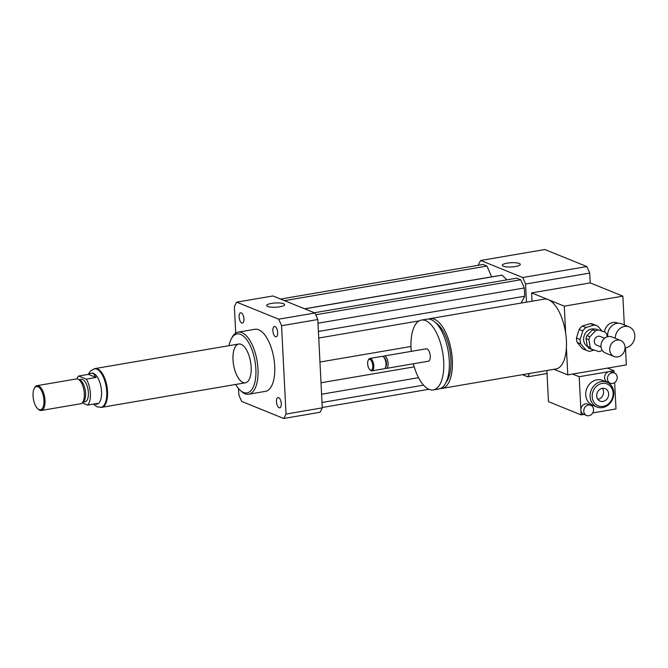 <?xml version="1.0" encoding="UTF-8"?>
<svg xmlns="http://www.w3.org/2000/svg" width="668" height="668" viewBox="0 0 668 668"><rect width="100%" height="100%" fill="white"/><g stroke="black" fill="none" stroke-linecap="round" stroke-linejoin="round"><path stroke-width="1" d="M241.791 323.028A5.227 2.296 80.3 0 1 239.177 317.651A5.227 2.296 80.3 0 1 240.647 312.791A5.227 2.296 80.3 0 1 243.787 317.559A5.227 2.296 80.3 0 1 242.409 323.103A5.227 2.296 80.3 0 1 241.791 323.028M246.166 394.095A5.227 2.296 80.3 0 1 246.008 394.137A5.227 2.296 80.3 0 1 244.713 393.594M278.614 397.602A5.227 2.296 80.3 0 1 281.236 402.979A5.227 2.296 80.3 0 1 279.758 407.839A5.227 2.296 80.3 0 1 276.619 403.071A5.227 2.296 80.3 0 1 277.997 397.527A5.227 2.296 80.3 0 1 278.614 397.602M272.861 330.668A5.227 2.296 80.3 0 1 274.398 326.493A5.227 2.296 80.3 0 1 277.537 331.27A5.227 2.296 80.3 0 1 276.16 336.806A5.227 2.296 80.3 0 1 272.861 330.668M515.445 266.532A9.01 2.121 177.1 0 1 502.294 265.305A9.01 2.121 177.1 0 1 511.179 262.724A9.01 2.121 177.1 0 1 520.28 264.386A9.01 2.121 177.1 0 1 515.445 266.532M279.8 306.779A9.01 2.121 177.1 0 1 266.649 305.543A9.01 2.121 177.1 0 1 275.533 302.971A9.01 2.121 177.1 0 1 284.635 304.633A9.01 2.121 177.1 0 1 279.8 306.779M615.286 338.309A11.014 9.552 -67.9 0 1 629.206 326.936A11.014 9.552 -67.9 0 1 634.6 338.434A11.014 9.552 -67.9 0 1 625.056 347.911M607.763 336.664A11.014 9.552 -67.9 0 1 607.68 335.712A11.014 9.552 -67.9 0 1 621.582 323.838L629.206 326.936M604.482 331.854A10.229 8.876 -67.9 0 1 617.29 322.945L618 323.237M440.412 388.509A35.412 15.523 -99.7 0 0 441.974 388.425A35.412 15.523 -99.7 0 0 451.317 350.909A35.412 15.523 -99.7 0 0 430.05 318.619A35.412 15.523 -99.7 0 0 428.547 319.053M553.989 369.295L567.783 374.89L566.406 347.727A35.412 15.523 80.3 0 1 556.035 368.945L441.974 388.425M566.406 347.727A35.412 15.523 -99.7 0 0 565.671 333.315L564.293 306.153L622.86 296.149L624.321 324.949M430.05 318.619L544.111 299.139A35.412 15.523 80.3 0 1 548.328 299.673A35.412 15.523 80.3 0 1 565.671 333.315M446.04 382.405A32.264 14.145 -99.7 0 0 449.956 351.143A32.264 14.145 -99.7 0 0 435.887 322.945M413.367 363.776A35.412 15.523 -99.7 0 0 429.106 389.369A35.412 15.523 -99.7 0 0 433.332 389.903L438.909 388.951A35.412 15.523 -99.7 0 0 448.245 351.435A35.412 15.523 -99.7 0 0 426.986 319.137L421.408 320.089A35.412 15.523 -99.7 0 0 411.254 351.368M433.332 389.903A35.412 15.523 -99.7 0 0 442.667 352.387A35.412 15.523 -99.7 0 0 421.408 320.089M385.119 368.11A6.296 2.764 -99.7 0 0 385.503 368.31A6.296 2.764 -99.7 0 0 386.246 368.41L428.43 361.204A6.296 2.764 -99.7 0 0 430.092 354.533A6.296 2.764 -99.7 0 0 426.309 348.796L384.133 355.994A6.296 2.764 -99.7 0 0 383.165 356.654M386.246 368.41A6.296 2.764 -99.7 0 0 387.908 361.739A6.296 2.764 -99.7 0 0 384.133 355.994M369.847 369.696L370.498 370.289A6.296 2.764 -99.7 0 0 371.208 370.757A6.296 2.764 -99.7 0 0 371.959 370.849L384.158 368.761A6.296 2.764 -99.7 0 0 385.352 367.751L385.97 366.598A5.119 2.246 -99.7 0 0 386.354 362.006A5.119 2.246 -99.7 0 0 384.467 357.797L383.499 356.912A6.296 2.764 -99.7 0 0 382.038 356.353L369.838 358.44A6.296 2.764 -99.7 0 0 368.644 359.451L368.227 360.219A5.511 2.413 -99.7 0 0 367.817 365.171A5.511 2.413 -99.7 0 0 369.847 369.696A5.511 2.413 -99.7 0 0 370.473 370.105A5.511 2.413 -99.7 0 0 372.452 363.693A5.511 2.413 -99.7 0 0 368.227 360.219M385.352 367.751A6.296 2.764 -99.7 0 0 385.82 362.098A6.296 2.764 -99.7 0 0 383.499 356.912M371.959 370.849A6.296 2.764 -99.7 0 0 373.621 364.177A6.296 2.764 -99.7 0 0 369.838 358.44M532.062 301.193L531.636 292.893L564.293 306.153M625.482 347.853L626.342 364.895L567.783 374.89M531.636 292.893L590.203 282.89L622.86 296.149M522.476 374.681L527.712 376.802A68.462 30.01 -99.7 0 0 529.532 373.47M526.484 302.145L525.566 284.05A68.462 30.01 -99.7 0 0 522.685 277.512L480.718 260.478A68.462 30.01 -99.7 0 0 478.388 264.895L478.413 265.271M506.995 279.85L502.01 275.149L491.69 276.828L486.947 266.073L483.022 264.478L280.585 299.055M521.124 303.063L524.722 296.225L524.305 287.975L520.689 279.775L516.773 278.18L314.336 312.758M527.712 376.802L547.042 373.504M590.203 282.89L589.702 273.095A68.462 30.01 -99.7 0 0 586.821 266.557L544.854 249.523L480.718 260.478M525.566 284.05L589.702 273.095M522.685 277.512L586.821 266.557M235.654 384.467A29.901 13.109 -99.7 0 0 240.171 390.221L241.465 391.39A31.48 13.803 -99.7 0 0 245.022 393.728A31.48 13.803 -99.7 0 0 248.772 394.204A31.48 13.803 -99.7 0 0 257.071 360.854A31.48 13.803 -99.7 0 0 238.175 332.146A31.48 13.803 -99.7 0 0 232.214 337.223L231.379 338.751A29.901 13.109 -99.7 0 0 229.032 345.682M238.175 332.146L254.9 329.291A31.48 13.803 80.3 0 1 273.805 357.99A31.48 13.803 80.3 0 1 265.505 391.339L248.772 394.204M240.171 390.221A29.901 13.109 -99.7 0 0 243.544 392.433A29.901 13.109 -99.7 0 0 254.291 357.63A29.901 13.109 -99.7 0 0 231.379 338.751M243.043 382.505A19.673 8.626 -99.7 0 0 245.39 382.806A19.673 8.626 -99.7 0 0 250.575 361.956A19.673 8.626 -99.7 0 0 238.768 344.02A19.673 8.626 -99.7 0 0 233.215 362.281A19.673 8.626 -99.7 0 0 243.043 382.505M235.72 333.123L234.376 306.57A68.462 30.01 80.3 0 1 236.706 302.153L272.953 295.957L314.929 313A68.462 30.01 80.3 0 1 317.809 319.529L322.277 407.864A68.462 30.01 80.3 0 1 319.955 412.29L283.7 418.477L241.732 401.443A68.462 30.01 80.3 0 1 238.852 394.905L238.534 388.525M236.706 302.153L278.673 319.187A68.462 30.01 80.3 0 1 281.554 325.725L286.029 414.06A68.462 30.01 80.3 0 1 283.7 418.477M314.929 313L278.673 319.187M317.809 319.529L281.554 325.725M322.277 407.864L286.029 414.06M318.411 331.453L524.722 296.225M318.745 338.025L419.195 320.865M317.993 323.212L524.305 287.975M315.755 314.77L520.689 279.775M304.708 308.85L502.01 275.149M319.955 362.031L410.97 346.483M322.26 407.497L428.906 389.285M322.009 402.487L423.529 385.152M321.592 394.237L418.519 377.687M321.007 382.772L414.218 366.849M304.558 308.791L491.69 276.828M284.501 300.642L486.947 266.073M82.189 402.896L87.6 405.092L97.361 403.43L96.459 404.249L94.681 403.889M91.424 373.178A15.74 6.897 80.3 0 1 91.625 373.136A15.74 6.897 80.3 0 1 93.503 373.379A15.74 6.897 80.3 0 1 101.369 389.553A15.74 6.897 80.3 0 1 96.927 404.165L96.459 404.249M76.895 378.898A15.74 6.897 80.3 0 1 78.64 376.026L88.401 374.356L91.157 373.22L93.311 373.412L96.042 377.462L86.289 379.123A15.74 6.897 80.3 0 1 87.6 405.092M88.401 374.356L96.042 377.462M86.289 379.123L78.64 376.026M94.472 368.819L95.173 368.703A19.514 8.559 80.3 0 1 97.495 368.995A19.514 8.559 80.3 0 1 107.247 389.06A19.514 8.559 80.3 0 1 101.745 407.179L101.043 407.296A19.514 8.559 -99.7 0 0 106.554 389.177A19.514 8.559 -99.7 0 0 96.802 369.12A19.514 8.559 -99.7 0 0 94.472 368.819L90.572 370.857L88.218 374.389M37.917 386.722A11.807 5.177 80.3 0 1 43.971 401.769A11.807 5.177 80.3 0 1 37.75 408.766A11.807 5.177 80.3 0 1 33.4 399.055A11.807 5.177 80.3 0 1 34.277 388.45A11.807 5.177 80.3 0 1 37.917 386.722M34.277 388.45L34.694 387.682A12.592 5.519 80.3 0 1 37.074 385.653A12.592 5.519 80.3 0 1 38.577 385.837A12.592 5.519 80.3 0 1 44.873 398.779A12.592 5.519 80.3 0 1 41.316 410.469A12.592 5.519 80.3 0 1 38.393 409.35L37.75 408.766M37.074 385.653L76.403 378.931A12.592 5.519 80.3 0 1 77.897 379.123A12.592 5.519 80.3 0 1 78.014 379.173A12.592 5.519 80.3 0 1 83.959 390.413A12.592 5.519 80.3 0 1 82.089 402.988A12.592 5.519 80.3 0 1 80.636 403.756L41.316 410.469M79.768 379.958A11.406 5.002 80.3 0 1 79.876 380.009A11.406 5.002 80.3 0 1 85.262 390.195A11.406 5.002 80.3 0 1 83.567 401.593L82.089 402.988M79.116 379.666L81.195 379.315A11.406 5.002 80.3 0 1 82.556 379.482A11.406 5.002 80.3 0 1 88.26 391.214A11.406 5.002 80.3 0 1 85.045 401.81L82.957 402.161M94.063 368.903A19.673 8.626 80.3 0 1 95.148 368.544A19.673 8.626 80.3 0 1 97.495 368.845A19.673 8.626 80.3 0 1 107.323 389.068A19.673 8.626 80.3 0 1 101.77 407.33A19.673 8.626 80.3 0 1 100.626 407.355M586.963 335.57L592.491 329.792L595.397 330.969L589.869 336.755L586.963 335.57A11.014 9.552 -67.9 0 0 586.028 338.576L588.925 339.753L590.228 347.477L587.331 346.291L586.028 338.576M587.331 346.291A11.014 9.552 -67.9 0 0 589.134 348.445L598.87 351.56A11.014 9.552 -67.9 0 0 601.617 350.708L602.152 350.149M607.229 336.814L606.786 334.2A11.014 9.552 -67.9 0 0 604.974 332.054L595.238 328.94L604.974 332.054M592.491 329.792A11.014 9.552 -67.9 0 1 595.238 328.94M595.397 330.969A11.014 9.552 -67.9 0 1 598.144 330.117M592.04 349.623A11.014 9.552 -67.9 0 1 590.228 347.477M586.061 350.174L582.429 348.696L577.235 342.534L580.868 344.003L586.061 350.174A13.377 11.607 -67.9 0 0 586.947 350.583A13.377 11.607 -67.9 0 0 590.036 351.301L593.819 350.124M601.759 330.785L597.893 326.201A13.377 11.607 -67.9 0 0 597.008 325.792L593.376 324.322A13.377 11.607 -67.9 0 0 590.287 323.596L593.919 325.074L586.028 327.529L582.396 326.051L590.287 323.596M579.173 329.416L582.805 330.894L580.108 339.511L576.476 338.033L579.173 329.416A13.377 11.607 -67.9 0 1 582.396 326.051M593.919 325.074A13.377 11.607 -67.9 0 1 597.008 325.792M582.805 330.894A13.377 11.607 -67.9 0 1 586.028 327.529M580.868 344.003A13.377 11.607 -67.9 0 1 580.108 339.511M587.406 346.425A9.444 8.191 -67.9 0 1 583.765 337.273A9.444 8.191 -67.9 0 1 590.47 329.274A9.444 8.191 -67.9 0 1 594.445 329.099M586.947 350.583L583.314 349.105A13.377 11.607 -67.9 0 1 582.429 348.696M577.235 342.534A13.377 11.607 -67.9 0 1 576.476 338.033M615.996 340.329A8.659 7.507 -67.9 0 1 620.63 340.48A8.659 7.507 -67.9 0 1 624.338 351.326A8.659 7.507 -67.9 0 1 614.117 356.52A8.659 7.507 -67.9 0 1 609.759 348.253A8.659 7.507 -67.9 0 1 615.996 340.329M614.117 356.52L605.408 352.988A8.659 7.507 -67.9 0 1 601.05 344.713A8.659 7.507 -67.9 0 1 607.287 336.789A8.659 7.507 -67.9 0 1 611.921 336.948L620.63 340.48M601.058 346.968L596.733 345.214A4.718 4.091 -67.9 0 1 594.353 340.705A4.718 4.091 -67.9 0 1 597.76 336.38A4.718 4.091 -67.9 0 1 600.281 336.463L604.615 338.225M588.925 339.753A11.014 9.552 -67.9 0 1 589.869 336.755M593.543 409.534A5.511 4.776 -67.9 0 1 586.587 415.471A5.511 4.776 -67.9 0 1 583.782 411.204A5.511 4.776 -67.9 0 1 590.737 405.267A5.511 4.776 -67.9 0 1 593.543 409.534M586.587 415.471L583.69 414.294A5.511 4.776 -67.9 0 1 580.876 410.027A5.511 4.776 -67.9 0 1 587.832 404.09L590.737 405.267M617.224 377.286A5.511 4.776 -67.9 0 1 610.268 383.223A5.511 4.776 -67.9 0 1 607.913 376.318A5.511 4.776 -67.9 0 1 614.418 373.011A5.511 4.776 -67.9 0 1 617.224 377.286M610.268 383.223L607.371 382.046A5.511 4.776 -67.9 0 1 604.64 376.443A5.511 4.776 -67.9 0 1 609.166 371.592A5.511 4.776 -67.9 0 1 611.512 371.834L614.418 373.011M583.982 414.411L581.127 414.903L579.189 376.71L614.051 370.757L614.159 372.911M614.652 382.614L615.988 408.95L592.725 412.916M596.908 406.996L592.558 405.226A13.377 11.607 -67.9 0 1 585.736 394.855A13.377 11.607 -67.9 0 1 602.62 380.434L606.978 382.205A13.377 11.607 -67.9 0 1 612.69 398.963A13.377 11.607 -67.9 0 1 596.908 406.996A13.377 11.607 -67.9 0 1 590.095 396.625A13.377 11.607 -67.9 0 1 606.978 382.205M608.64 393.869A6.738 5.845 -67.9 0 1 600.131 401.134A6.738 5.845 -67.9 0 1 597.25 392.692A6.738 5.845 -67.9 0 1 605.208 388.642A6.738 5.845 -67.9 0 1 608.64 393.869M597.885 399.38A6.738 5.845 112.1 0 0 603.563 391.807A6.738 5.845 112.1 0 0 602.369 388.342M592.207 396.675A11.807 10.237 -67.9 0 1 607.396 384.075A11.807 10.237 -67.9 0 1 608.398 403.923A11.807 10.237 -67.9 0 1 592.207 396.675M607.521 368.11L614.051 370.757M572.66 374.063L579.189 376.71M546.892 370.506L548.47 401.643L581.127 414.903M91.157 373.22L91.625 373.136M93.295 404.123L97.044 406.829L101.043 407.296M79.876 380.009L78.014 379.173M101.77 407.33L245.39 382.806M95.148 368.544L238.768 344.02"/></g></svg>
